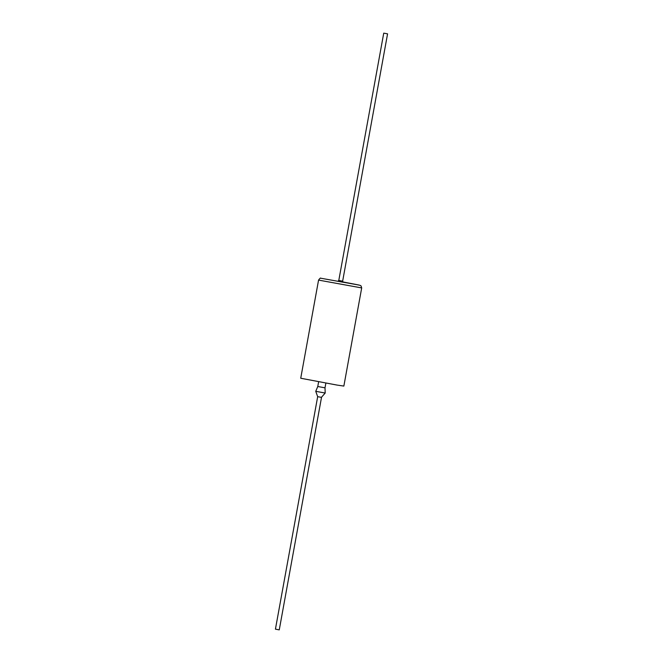 <?xml version="1.0" encoding="UTF-8"?>
<svg xmlns="http://www.w3.org/2000/svg" width="663" height="663" viewBox="0 0 663 663"><rect width="100%" height="100%" fill="white"/><g stroke="black" fill="none" stroke-linecap="round" stroke-linejoin="round"><path stroke-width="0.99" d="M317.768 386.512L325.003 387.83L325.201 393.043L315.745 391.319L317.768 386.512L318.621 381.813M317.784 396.689L321.514 397.369L317.676 396.673L315.745 391.319M321.514 397.369L279.264 629.85L278.651 629.759L275.427 629.154L317.676 396.673M384.349 33.241L387.573 33.846L384.349 33.241M339.39 280.573L342.025 281.054M338.768 280.474L337.898 281.303L343.169 282.264L342.647 281.178L387.573 33.846M337.011 385.07L300.729 378.241L318.563 280.093L361.691 287.924L343.857 386.081L337.011 385.07M318.563 280.093C319.881 278.303 320.61 277.681 320.751 278.22L358.948 285.04L343.02 281.949L359.926 285.281L361.062 285.91L361.691 287.924M383.736 33.15L338.785 280.49M321.398 397.352L325.201 393.043M325.003 387.83L325.856 383.123"/></g></svg>
